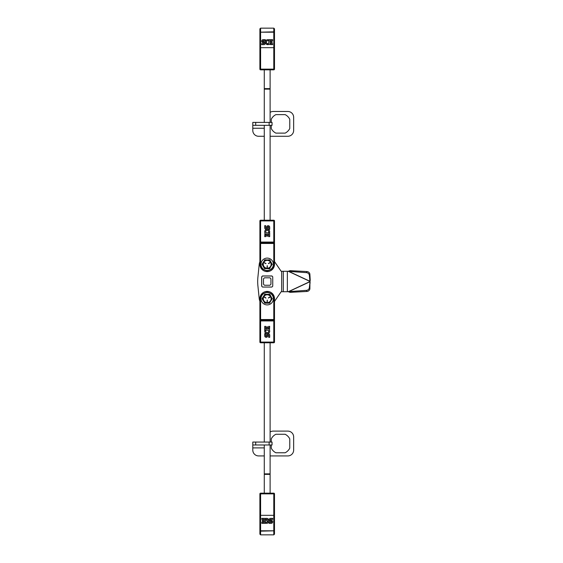 <?xml version="1.0" encoding="UTF-8"?>
<svg xmlns="http://www.w3.org/2000/svg" width="563" height="563" viewBox="0 0 563 563"><rect width="100%" height="100%" fill="white"/><g stroke="black" fill="none" stroke-linecap="round" stroke-linejoin="round"><path stroke-width="0.84" d="M271.753 275.954L262.647 275.954A0.373 0.373 0 0 0 262.386 276.06L261.767 276.686A0.373 0.373 0 0 0 261.654 276.947L261.654 286.053A0.373 0.373 0 0 0 261.767 286.314L262.386 286.94A0.373 0.373 0 0 0 262.647 287.046L271.753 287.046A0.373 0.373 0 0 0 272.013 286.94L272.64 286.314A0.373 0.373 0 0 0 272.745 286.053L272.745 276.947A0.373 0.373 0 0 0 272.64 276.686L272.013 276.06A0.373 0.373 0 0 0 271.753 275.954M274.491 261.549L280.972 271.028A0.732 0.732 0 0 0 281.521 271.282L283.288 271.282L283.288 291.718L281.521 291.718A0.732 0.732 0 0 0 280.972 291.972L274.491 301.451M259.895 301.226A8.016 8.016 0 0 1 259.226 298.742L257.903 285.821A42.324 42.324 0 0 1 257.903 277.179L259.226 264.258A8.016 8.016 0 0 1 259.895 261.774M287.355 271.282L306.371 272.64A2.921 2.526 25 0 1 309.368 275.391L309.882 274.287L310.213 280.05L309.368 287.609A2.921 2.526 155 0 1 306.371 290.36L287.355 291.718L287.355 271.282L283.288 271.282M283.288 291.718L287.355 291.718M310.213 280.05L309.706 281.155L289.551 271.76L290.065 270.655L288.256 271.282L309.924 281.387L309.368 275.391M310.213 282.95L309.706 281.845L289.551 291.24L290.065 292.345L288.256 291.718L309.924 281.613L309.882 288.713L309.368 287.609M309.882 274.287A2.921 2.526 -155 0 0 306.884 271.542L290.065 270.655M290.065 292.345L306.884 291.458A2.921 2.526 -25 0 0 309.882 288.713M269.923 285.251L264.533 285.251A4.595 4.595 0 0 1 263.505 284.224L263.505 278.833A4.595 4.595 0 0 1 264.533 277.805L269.923 277.805A4.595 4.595 0 0 1 270.951 278.833L270.951 284.224A4.595 4.595 0 0 1 269.923 285.251M262.562 287.039A7.22 7.22 0 0 1 261.718 286.187L261.718 276.876A7.22 7.22 0 0 1 262.576 276.011L271.887 276.011A7.22 7.22 0 0 1 272.738 276.862M270.113 342.776L270.113 442.061M270.113 444.981L270.113 493.167L263.463 493.167L264.279 493.167L264.279 444.981M264.279 442.061L264.279 342.776M259.895 342.079L259.895 298.7A7.298 7.298 0 0 1 267.193 291.402A7.298 7.298 0 0 1 274.491 298.7L274.491 320.945L259.895 320.945A0.704 0.704 0 0 1 260.599 320.241L273.794 320.241A0.704 0.704 0 0 1 274.491 320.945L274.491 342.079A0.704 0.704 0 0 1 273.794 342.776L260.599 342.776A0.704 0.704 0 0 1 259.895 342.079L260.599 342.079L260.599 342.776A0.704 0.704 0 0 1 259.895 342.079M259.895 319.538L273.794 319.538L273.794 342.079L274.491 342.079A0.704 0.704 0 0 1 273.794 342.776L273.794 342.079L260.599 342.079L260.599 298.7L259.895 298.7A7.298 7.298 0 0 1 267.193 291.402A7.298 7.298 0 0 1 274.491 298.7L273.794 298.7C274.167 295.582 271.971 293.379 267.193 292.098C262.421 293.379 260.226 295.582 260.599 298.7M267.678 326.878L266.686 326.878L266.686 329.031L265.694 329.031L265.694 326.378L264.709 326.378L264.709 330.024L268.417 330.333A1.492 1.492 0 0 1 267.348 332.67A1.492 1.492 0 0 1 265.827 330.594L264.913 330.2A2.484 2.484 0 0 0 267.249 333.676A2.484 2.484 0 0 0 269.438 330.108L269.684 326.378L268.692 326.378L268.692 329.031L267.678 329.031L267.678 326.878M269.684 335.168L269.684 337.328L268.692 337.328L268.692 335.168A0.514 0.514 0 0 0 267.678 335.076L267.678 336.153A1.506 1.506 0 0 1 264.709 335.837L264.709 333.676L265.694 333.676L265.694 335.837A0.514 0.514 0 0 0 266.208 336.343A0.514 0.514 0 0 0 266.721 335.829L266.721 335.168A1.485 1.485 0 0 1 268.206 333.683A1.485 1.485 0 0 1 269.684 335.168M259.895 530.986L259.895 534.146L260.599 534.85L260.599 531.162L259.895 530.803L260.599 531.162L274.491 530.803L274.491 493.864L273.794 493.864L273.794 493.167L270.113 493.167M264.279 493.167L260.599 493.167A0.704 0.704 0 0 0 259.895 493.864A0.704 0.704 0 0 1 260.106 493.371A0.704 0.704 0 0 0 259.895 493.864A0.704 0.704 0 0 1 260.599 493.167L260.599 493.864L259.895 493.864L259.895 530.803L274.491 530.803L273.794 531.162L273.794 534.85L274.491 534.146L274.491 530.986M260.599 493.167L273.794 493.167A0.704 0.704 0 0 1 274.491 493.864A0.704 0.704 0 0 0 274.287 493.371A0.704 0.704 0 0 1 274.491 493.864A0.704 0.704 0 0 0 273.794 493.167M260.599 534.85L273.794 534.85M271.232 521.324A0.514 0.514 0 0 1 271.746 521.838A0.514 0.514 0 0 1 271.232 522.351L271.232 521.324L270.282 521.296M270.479 520.374A0.514 0.514 0 0 1 270.057 519.818A0.514 0.514 0 0 1 270.571 519.353L270.479 520.374L272.063 520.585M267.749 521.788L265.426 519.199L265.426 523.344L261.781 523.344L261.781 522.351L264.434 522.351L264.434 521.359L262.281 521.359L262.281 520.367L264.434 520.367L264.434 519.353L261.781 519.353L261.781 518.361L266.095 518.41M265.511 518.607L265.511 518.607A2.484 2.484 0 0 1 269.079 520.796A2.484 2.484 0 0 1 265.602 523.133L265.996 522.218A1.492 1.492 0 0 0 268.072 520.698A1.492 1.492 0 0 0 265.729 519.628M267.326 518.474L268.375 519.114M266.369 522.323L267.474 522.056M270.571 521.324A1.485 1.485 0 0 1 269.086 519.846A1.485 1.485 0 0 1 270.571 518.361L272.724 518.361L272.724 519.353L270.571 519.353M271.556 520.374A1.506 1.506 0 0 1 271.232 523.344L269.079 523.344L269.079 522.351L271.232 522.351M265.602 523.133L265.996 522.218M270.113 125.331L270.113 220.224L273.794 220.224A0.704 0.704 0 0 1 274.491 220.921L273.794 220.921L273.794 220.224L260.599 220.224L259.895 220.921A0.704 0.704 0 0 1 260.599 220.224L260.599 220.921L259.895 220.921A0.704 0.704 0 0 1 260.599 220.224L264.279 220.224L264.279 125.331M264.279 122.41L264.279 69.833L270.93 69.833L270.113 69.833L270.113 122.41M273.794 220.224A0.704 0.704 0 0 1 274.491 220.921L274.491 264.3A7.298 7.298 0 0 1 267.193 271.598A7.298 7.298 0 0 1 259.895 264.3L259.895 242.055L274.491 242.055A0.704 0.704 0 0 1 273.794 242.759L260.599 242.759L273.794 242.759L260.599 242.759L273.794 242.759L273.794 264.3L274.491 264.3A7.298 7.298 0 0 1 267.193 271.598A7.298 7.298 0 0 1 259.895 264.3L260.599 264.3C260.226 267.418 262.421 269.621 267.193 270.902C271.971 269.621 274.167 267.418 273.794 264.3M259.902 220.858L259.895 242.055A0.704 0.704 0 0 0 260.599 242.759L260.599 264.3M260.599 242.759L260.599 220.921L273.794 220.921L273.794 242.759A0.704 0.704 0 0 0 274.491 242.055M266.714 236.122L267.707 236.122L267.707 233.969L268.699 233.969L268.699 236.622L269.684 236.622L269.684 232.976L265.975 232.667A1.492 1.492 0 0 1 267.038 230.33A1.492 1.492 0 0 1 268.565 232.406L269.473 232.8A2.484 2.484 0 0 0 267.144 229.324A2.484 2.484 0 0 0 264.955 232.892L264.709 236.622L265.701 236.622L265.701 233.969L266.714 233.969L266.714 236.122M264.709 227.832L264.709 225.672L265.701 225.672L265.701 227.832A0.514 0.514 0 0 0 266.714 227.924L266.714 226.847A1.506 1.506 0 0 1 269.684 227.163L269.684 229.324L268.699 229.324L268.699 227.163A0.514 0.514 0 0 0 268.185 226.657A0.514 0.514 0 0 0 267.671 227.171L267.671 227.832A1.485 1.485 0 0 1 266.186 229.317A1.485 1.485 0 0 1 264.709 227.832M274.491 32.014L274.491 28.854L273.794 28.15L273.794 31.838L274.491 32.197L273.794 31.838L259.895 32.197L259.895 69.136L260.599 69.136L260.599 69.833L264.279 69.833M270.113 69.833L273.794 69.833A0.704 0.704 0 0 0 274.491 69.136A0.704 0.704 0 0 1 273.794 69.833L273.794 69.136L274.491 69.136L274.491 32.197L259.895 32.197L259.895 28.854L259.895 32.014L260.599 31.838L260.599 28.15L259.895 28.854M273.794 69.833L260.599 69.833A0.704 0.704 0 0 1 259.895 69.136A0.704 0.704 0 0 0 260.599 69.833M273.794 28.15L260.599 28.15M263.16 41.676A0.514 0.514 0 0 1 262.647 41.162A0.514 0.514 0 0 1 263.153 40.649L263.16 41.676L264.11 41.704M263.913 42.626A0.514 0.514 0 0 1 264.336 43.182A0.514 0.514 0 0 1 263.822 43.647L263.913 42.626L262.837 42.626L261.795 41.803M268.192 39.691L268.79 39.867L268.396 40.782C265.497 39.72 266.032 44.998 268.664 43.372L268.966 39.656L272.612 39.656L272.612 40.649L269.959 40.649L269.959 41.641L272.112 41.641L272.112 42.633L269.959 42.633L269.959 43.647L272.612 43.647L272.612 44.639L266.503 44.273M268.882 44.393L268.882 44.393A2.484 2.484 0 0 1 265.314 42.204A2.484 2.484 0 0 1 268.79 39.867L268.396 40.782A1.492 1.492 0 0 0 266.32 42.302A1.492 1.492 0 0 0 268.664 43.372M265.405 42.816L265.377 41.585M265.947 40.494L266.412 40.086M259.895 34.723L259.895 32.197M263.822 41.676A1.485 1.485 0 0 1 265.307 43.154A1.485 1.485 0 0 1 263.822 44.639L261.668 44.639L261.668 43.647L263.822 43.647M262.837 42.626A1.506 1.506 0 0 1 263.153 39.656L265.314 39.656L265.314 40.649L263.153 40.649M273.393 298.7A6.2 6.2 0 0 1 264.096 304.069A6.2 6.2 0 0 1 264.096 293.33A6.2 6.2 0 0 1 273.393 298.7M272.232 298.467L269.515 303.175L264.877 303.175L262.161 298.932L264.877 294.224L269.916 294.449L272.232 298.932M269.916 302.943L269.515 303.175M264.877 303.175L262.295 298.58L264.849 294.4L269.916 294.449M264.821 294.435L269.515 294.224M262.161 298.467L264.877 294.224M264.476 294.449L269.593 294.548L272.098 298.819L269.543 303L264.476 302.943M272.098 298.819L269.747 294.512L272.098 298.58L269.593 302.852M264.8 294.548L262.161 298.932M262.4 298.7L264.8 302.852L262.4 298.7M271.127 298.664A3.927 3.927 0 0 1 267.214 302.627A3.927 3.927 0 0 1 263.266 298.7A3.927 3.927 0 0 1 267.179 294.773A3.927 3.927 0 0 1 271.127 298.664M269.944 297.088L268.396 298.031L269.966 297.123M264.42 297.123L265.996 298.031L264.448 297.088M267.221 301.888L267.172 300.072L267.172 301.888M268.417 297.834L269.783 297.039M269.923 297.285L268.375 297.989M265.835 298.073L264.469 297.285M264.603 297.039L265.996 298.031M267.334 300.192L267.305 301.768M267.059 301.768L267.221 300.072M273.393 264.3A6.2 6.2 0 0 1 264.096 269.67A6.2 6.2 0 0 1 264.096 258.931A6.2 6.2 0 0 1 273.393 264.3M272.232 264.068L269.515 268.776L264.476 268.551L262.161 264.533L264.877 259.825L269.916 260.057L272.232 264.533M269.916 268.551L269.515 268.776M264.877 268.776L262.295 264.42L264.645 260.113L269.916 260.057M264.821 260.043L269.515 259.825M262.161 264.068L264.877 259.825M264.476 260.057L269.593 260.148L272.098 264.42L269.543 268.6L264.476 268.551M272.098 264.42L269.747 260.113L272.098 264.181L269.593 268.452M264.8 260.148L262.161 264.533M262.4 264.3L264.8 268.452L262.4 264.3M271.127 264.265A3.927 3.927 0 0 1 267.214 268.227A3.927 3.927 0 0 1 263.266 264.3A3.927 3.927 0 0 1 267.179 260.373A3.927 3.927 0 0 1 271.127 264.265M266.017 263.597L264.42 262.724M269.944 262.689L268.396 263.632L269.966 262.724M267.221 267.488L267.172 265.673L267.172 267.488M268.417 263.435L269.783 262.647M269.923 262.886L268.375 263.597M265.835 263.674L264.469 262.886M267.334 265.792L267.305 267.376M267.059 267.376L267.221 265.673M271.267 442.061L271.267 438.88A10.345 10.345 0 0 1 275.877 434.27L285.152 434.27A10.345 10.345 0 0 1 289.762 438.88L289.762 448.155A10.345 10.345 0 0 1 285.152 452.765L275.877 452.765A10.345 10.345 0 0 1 271.267 448.155L271.267 444.981M270.113 455.924L287.813 455.924A5.841 5.841 0 0 0 293.654 450.083L293.654 436.951A5.841 5.841 0 0 0 287.813 431.11L273.217 431.11A5.841 5.841 0 0 0 270.113 432.004M264.279 447.895L252.787 447.895L252.787 450.083A5.841 5.841 0 0 0 258.621 455.924L264.279 455.924M252.787 447.895L252.787 442.061L255.701 442.061L255.701 444.981L272.049 444.981L272.049 442.061L255.701 442.061M252.787 444.981L255.701 444.981M271.267 122.41L271.267 119.236A10.345 10.345 0 0 1 275.877 114.627L285.152 114.627A10.345 10.345 0 0 1 289.762 119.236L289.762 128.512A10.345 10.345 0 0 1 285.152 133.121L275.877 133.121A10.345 10.345 0 0 1 271.267 128.512L271.267 125.331M270.113 136.274L287.813 136.274A5.841 5.841 0 0 0 293.654 130.44L293.654 117.301A5.841 5.841 0 0 0 287.813 111.467L273.217 111.467A5.841 5.841 0 0 0 270.113 112.361M264.279 128.251L252.787 128.251L252.787 130.44A5.841 5.841 0 0 0 258.621 136.274L264.279 136.274M252.787 128.251L252.787 122.41L255.701 122.41L255.701 125.331L272.049 125.331L272.049 122.41L255.701 122.41M252.787 125.331L255.701 125.331M281.655 271.282L281.655 291.718M288.812 291.514L289.044 292.007M306.371 272.64L306.884 271.542M306.371 290.36L306.884 291.458M270.113 473.863L264.279 473.863M270.113 474.37L264.279 474.37M259.895 320.945A0.704 0.704 0 0 1 260.599 320.241M274.491 319.538L273.794 319.538L273.794 298.7M259.895 515.328L260.599 515.328L260.599 493.864L273.794 493.864L273.794 515.328L260.599 515.328L260.599 530.86L273.794 530.86L273.794 515.328L274.491 515.328M264.279 89.137L270.113 89.137M264.279 88.63L270.113 88.63M274.491 243.462L259.895 243.462M274.491 47.672L273.794 47.672L273.794 69.136L260.599 69.136L260.599 47.672L273.794 47.672L273.794 32.14L260.599 32.14L260.599 47.672L259.895 47.672M271.26 298.7A4.068 4.068 0 0 1 265.173 302.225A4.068 4.068 0 0 1 265.145 295.188A4.068 4.068 0 0 1 271.26 298.7M271.26 264.3A4.068 4.068 0 0 1 265.173 267.826A4.068 4.068 0 0 1 265.145 260.789A4.068 4.068 0 0 1 271.26 264.3M269.128 442.061L269.128 444.981M269.128 122.41L269.128 125.331M273.794 342.776L274.491 342.142"/></g></svg>
